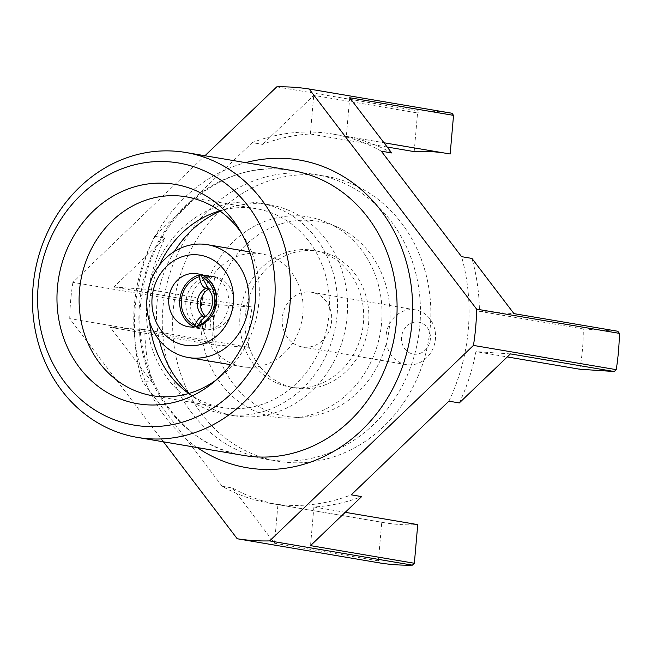 <?xml version="1.0" encoding="UTF-8"?>
<svg xmlns="http://www.w3.org/2000/svg" width="652" height="652" viewBox="0 0 652 652"><rect width="100%" height="100%" fill="white"/><g stroke="black" fill="none" stroke-linecap="round" stroke-linejoin="round"><path stroke-width="0.49" stroke-dasharray="3.26 2.44" d="M417.37 322.007A16.186 14.409 99.6 0 1 430.353 339.073A16.186 14.409 99.6 0 1 414.55 354.223A16.186 14.409 99.6 0 1 401.567 337.157A16.186 14.409 99.6 0 1 417.37 322.007M408.356 364.851A27.743 24.694 -80.4 0 0 435.3 340.124A27.743 24.694 -80.4 0 0 415.414 309.879A27.743 24.694 -80.4 0 0 413.181 309.618A27.743 24.694 -80.4 0 0 386.237 334.346A27.743 24.694 -80.4 0 0 406.123 364.59A27.743 24.694 -80.4 0 0 408.356 364.851M309.35 291.998A27.743 24.694 99.6 0 1 311.575 292.259A27.743 24.694 99.6 0 1 331.469 322.495A27.743 24.694 99.6 0 1 304.517 347.231A27.743 24.694 99.6 0 1 302.292 346.962A27.743 24.694 99.6 0 1 282.397 316.725A27.743 24.694 99.6 0 1 309.35 291.998M208.673 288.738L209.724 276.741C198.656 280.743 192.226 289.105 190.441 301.852C189.993 314.68 194.891 323.799 205.135 329.203L206.203 316.913L205.176 316.725M206.203 316.913L205.608 316.407M209.724 276.741L201.949 275.331M300.89 388.649A69.356 61.744 -80.4 0 0 368.266 326.831A69.356 61.744 -80.4 0 0 318.535 251.232A69.356 61.744 -80.4 0 0 312.968 250.572A69.356 61.744 -80.4 0 0 245.592 312.398A69.356 61.744 -80.4 0 0 295.323 387.997A69.356 61.744 -80.4 0 0 300.89 388.649M295.698 387.769A69.356 61.744 -80.4 0 0 363.074 325.951A69.356 61.744 -80.4 0 0 313.343 250.352A69.356 61.744 -80.4 0 0 307.777 249.692A69.356 61.744 -80.4 0 0 240.401 311.509A69.356 61.744 -80.4 0 0 290.132 387.117A69.356 61.744 -80.4 0 0 295.698 387.769M247.026 367.247A57.221 50.938 -80.4 0 0 302.618 316.244A57.221 50.938 -80.4 0 0 261.582 253.872A57.221 50.938 -80.4 0 0 256.994 253.335A57.221 50.938 -80.4 0 0 201.403 304.337A57.221 50.938 -80.4 0 0 242.438 366.709A57.221 50.938 -80.4 0 0 247.026 367.247M212.177 276.383A26.879 23.928 -80.4 0 0 186.065 300.336A26.879 23.928 -80.4 0 0 205.339 329.635A26.879 23.928 -80.4 0 0 207.491 329.888A26.879 23.928 -80.4 0 0 233.603 305.935A26.879 23.928 -80.4 0 0 214.329 276.635A26.879 23.928 -80.4 0 0 212.177 276.383M303.938 173.139A144.5 128.631 -80.4 0 0 163.57 301.933A144.5 128.631 -80.4 0 0 267.181 459.432A144.5 128.631 -80.4 0 0 278.771 460.793A144.5 128.631 -80.4 0 0 419.146 332.007A144.5 128.631 -80.4 0 0 315.535 174.508A144.5 128.631 -80.4 0 0 303.938 173.139M314.321 174.907A144.5 128.631 -80.4 0 0 173.954 303.693A144.5 128.631 -80.4 0 0 277.565 461.192A144.5 128.631 -80.4 0 0 289.154 462.561A144.5 128.631 -80.4 0 0 429.529 333.767A144.5 128.631 -80.4 0 0 325.918 176.268A144.5 128.631 -80.4 0 0 314.321 174.907M293.131 417.109A98.835 87.987 -80.4 0 0 304.932 417.011A98.835 87.987 -80.4 0 0 388.486 333.449A98.835 87.987 -80.4 0 0 337.174 227.01A98.835 87.987 -80.4 0 0 310.344 220.352A98.835 87.987 -80.4 0 0 213.848 312.903A98.835 87.987 -80.4 0 0 293.131 417.109M282.52 417.965A101.476 90.335 -80.4 0 0 294.631 417.867A101.476 90.335 -80.4 0 0 380.418 332.08A101.476 90.335 -80.4 0 0 327.736 222.805A101.476 90.335 -80.4 0 0 300.189 215.967A101.476 90.335 -80.4 0 0 201.126 310.988A101.476 90.335 -80.4 0 0 282.52 417.965M251.346 202.169A106.928 95.192 -80.4 0 0 147.466 297.467A106.928 95.192 -80.4 0 0 224.141 414.02A106.928 95.192 -80.4 0 0 232.723 415.031A106.928 95.192 -80.4 0 0 336.595 319.724A106.928 95.192 -80.4 0 0 259.928 203.179A106.928 95.192 -80.4 0 0 251.346 202.169M188.762 393.498A100.864 89.789 -80.4 0 0 222.43 407.573A100.864 89.789 -80.4 0 0 230.523 408.527A100.864 89.789 -80.4 0 0 328.502 318.632A100.864 89.789 -80.4 0 0 256.179 208.697A100.864 89.789 -80.4 0 0 248.094 207.743A100.864 89.789 -80.4 0 0 219.757 210.873M159.227 265.478A100.864 89.789 -80.4 0 0 149.642 321.99M345.258 512.317L313.897 506.995A187.271 166.708 -80.4 0 0 361.64 496.596M387.207 147.034L310.344 133.994A187.271 166.708 -80.4 0 0 262.601 144.385L252.218 142.625L154.557 236.293L164.94 238.053A187.271 166.708 -80.4 0 0 148.338 289.374L252.169 307.002A187.271 166.708 -80.4 0 0 248.648 347.272L144.809 329.651A187.271 166.708 -80.4 0 0 152.299 382.569L141.916 380.809L222.153 486.278A187.271 166.708 -80.4 0 0 270.409 503.36A187.271 166.708 -80.4 0 0 285.429 505.129A187.271 166.708 -80.4 0 0 351.257 494.835M222.153 486.278L232.536 488.038A187.271 166.708 -80.4 0 0 277.923 504.607L381.762 522.228A187.271 166.708 -80.4 0 0 384.623 522.749A187.271 166.708 -80.4 0 0 399.652 524.518A187.271 166.708 -80.4 0 0 417.736 524.615M189.284 393.343A106.928 95.192 -80.4 0 0 234.117 415.715A106.928 95.192 -80.4 0 0 242.699 416.726A106.928 95.192 -80.4 0 0 346.571 321.42A106.928 95.192 -80.4 0 0 269.904 204.867A106.928 95.192 -80.4 0 0 261.322 203.856A106.928 95.192 -80.4 0 0 220.197 211.199M174.402 251.485A106.928 95.192 -80.4 0 0 159.349 340.205M214.541 277.059C223.66 280.466 228.55 289.586 229.227 304.419C225.983 318.991 219.553 327.361 209.944 329.529L211.02 317.239C220.27 313.775 221.998 293.995 213.465 289.349L214.541 277.059L201.973 275.046A27.743 24.026 99.1 0 1 204.019 276.114M154.557 236.293A187.271 166.708 -80.4 0 0 141.916 380.809M391.705 152.951A187.271 166.708 -80.4 0 0 346.326 136.374L383.963 142.764M450.165 154.002A187.271 166.708 -80.4 0 0 447.296 153.481A187.271 166.708 -80.4 0 0 444.419 153.024M381.322 151.191A187.271 166.708 -80.4 0 0 333.074 134.1A187.271 166.708 -80.4 0 0 252.218 142.625M459.301 402.936A187.271 166.708 -80.4 0 0 475.911 351.607L507.272 356.929M579.75 369.228A187.271 166.708 -80.4 0 0 583.271 328.958L479.432 311.338A187.271 166.708 -80.4 0 0 471.95 258.42M448.918 401.167A187.271 166.708 -80.4 0 0 461.567 256.652M164.94 238.053L113.815 287.084L217.654 304.712L252.169 307.002M248.648 347.272L214.133 344.981L110.294 327.361L152.299 382.569M217.654 304.712L215.698 306.587A227.735 202.731 -80.4 0 0 212.519 342.862L214.133 344.981M232.536 488.038L274.541 543.246L378.38 560.867L379.986 562.986M378.38 560.867L381.762 522.228M414.183 151.614L417.565 112.975L313.726 95.355L262.601 144.385M451.934 113.244A227.735 202.731 -80.4 0 0 419.521 111.093L417.565 112.975M583.271 328.958L617.786 331.249M215.698 306.587L72.918 282.357L204.94 155.738M276.75 86.863L419.521 111.093M163.473 441.836L69.748 318.632L212.519 342.862M72.918 282.357A227.735 202.731 -80.4 0 0 69.748 318.632M216.554 379.717A100.864 89.789 -80.4 0 0 220.303 376.823A100.864 89.789 -80.4 0 0 244.027 237.026A100.864 89.789 -80.4 0 0 241.444 233.057M274.541 543.246L277.923 504.607M144.809 329.651L110.294 327.361M113.815 287.084L148.338 289.374M310.344 133.994L313.726 95.355M349.708 97.743L346.326 136.374M479.432 311.338L513.955 313.628M510.426 353.897L475.911 351.607M313.897 506.995L310.515 545.634M193.954 326.921A27.743 25.306 -79.7 0 0 194.866 327.345L194.915 326.799M205.135 329.203L194.866 327.345M204.06 317.426L207.295 316.636A16.471 14.262 -80.9 0 0 209.732 288.755L207.442 287.597M213.017 313.661A27.743 24.026 99.1 0 1 197.385 327.516L197.491 326.269M209.944 329.529L197.385 327.516M213.465 289.349L209.732 288.755M211.02 317.239L207.295 316.636M280.572 169.178A144.5 128.631 -80.4 0 0 140.204 297.964A144.5 128.631 -80.4 0 0 243.815 455.463C177.8 446.644 127.425 368.673 142.511 291.183C153.693 218.42 218.803 163.187 280.816 169.202L292.169 170.539A144.5 128.631 -80.4 0 0 280.572 169.178M197.271 447.565A156.056 138.925 99.6 0 1 136.219 290.637A156.056 138.925 99.6 0 1 245.625 162.641M415.414 309.879L311.575 292.259M318.535 251.232L313.343 250.352M261.582 253.872L249.692 251.859M205.339 329.635L188.216 326.725M277.565 461.192L267.181 459.432M337.174 227.01L327.736 222.805M304.932 417.011L294.631 417.867M222.43 407.573L152.332 395.674M234.117 415.715L224.141 414.02M269.904 204.867L259.928 203.179M384.623 522.749L270.409 503.36M447.296 153.481L333.074 134.1M244.027 237.026L238.909 228.738M220.303 376.823L212.739 382.96M256.179 208.697L186.081 196.798M325.918 176.268L315.535 174.508M214.329 276.635L197.206 273.726M242.438 366.709L230.539 364.688M295.323 387.997L290.132 387.117M406.123 364.59L302.292 346.962"/><path stroke-width="0.98" d="M205.176 316.725L203.163 316.367A16.471 15.029 100.3 0 1 197.271 301.933A16.471 15.029 100.3 0 1 205.6 288.477C202.617 287.263 200.514 283.335 199.3 276.709L199.455 274.883A27.743 25.306 -79.7 0 0 179.789 299.92A27.743 25.306 -79.7 0 0 193.954 326.921M206.203 316.913C202.038 313.302 200.131 308.502 200.482 302.512C201.183 296.546 203.905 292.055 208.648 289.032L208.673 288.738M201.949 275.331L199.455 274.883M202.886 244.15A57.221 50.938 99.6 0 1 207.475 244.696A57.221 50.938 99.6 0 1 248.51 307.068A57.221 50.938 99.6 0 1 192.919 358.062A57.221 50.938 99.6 0 1 188.33 357.524A57.221 50.938 99.6 0 1 147.295 295.152A57.221 50.938 99.6 0 1 202.886 244.15M188.738 345.674A45.664 40.652 -80.4 0 0 233.31 302.919A45.664 40.652 -80.4 0 0 196.684 254.777A45.664 40.652 -80.4 0 0 152.103 297.532A45.664 40.652 -80.4 0 0 188.738 345.674M195.054 273.473A26.879 23.928 -80.4 0 0 168.941 297.434A26.879 23.928 -80.4 0 0 188.216 326.725A26.879 23.928 -80.4 0 0 190.368 326.978A26.879 23.928 -80.4 0 0 216.48 303.025A26.879 23.928 -80.4 0 0 197.206 273.726A26.879 23.928 -80.4 0 0 195.054 273.473M144.793 426.384A132.943 118.346 -80.4 0 0 274.582 301.9A132.943 118.346 -80.4 0 0 167.947 161.737A132.943 118.346 -80.4 0 0 38.158 286.22A132.943 118.346 -80.4 0 0 144.793 426.384M174.141 151.117A144.5 128.631 99.6 0 1 185.738 152.478A144.5 128.631 99.6 0 1 289.349 309.977A144.5 128.631 99.6 0 1 148.974 438.772A144.5 128.631 99.6 0 1 137.385 437.402A144.5 128.631 99.6 0 1 33.774 279.904A144.5 128.631 99.6 0 1 174.141 151.117M219.757 210.873A100.864 89.789 -80.4 0 0 159.227 265.478M149.642 321.99A100.864 89.789 -80.4 0 0 188.762 393.498M241.444 233.057A100.864 89.789 -80.4 0 0 186.081 196.798A100.864 89.789 -80.4 0 0 177.988 195.844A100.864 89.789 -80.4 0 0 80.009 285.739A100.864 89.789 -80.4 0 0 152.332 395.674A100.864 89.789 -80.4 0 0 160.425 396.628A100.864 89.789 -80.4 0 0 216.554 379.717M166.056 183.31A111.264 99.047 -80.4 0 0 57.433 287.499A111.264 99.047 -80.4 0 0 146.676 404.81A111.264 99.047 -80.4 0 0 212.739 382.96A111.264 99.047 -80.4 0 0 238.909 228.738A111.264 99.047 -80.4 0 0 166.056 183.31M614.265 371.518L616.23 369.643L473.45 345.413L269.618 540.907A227.735 202.731 -80.4 0 1 253.351 540.557A227.735 202.731 -80.4 0 1 237.214 538.756L379.986 562.986A227.735 202.731 -80.4 0 0 396.131 564.787A227.735 202.731 -80.4 0 0 412.398 565.137L414.354 563.255L310.515 545.634L361.64 496.596L351.257 494.835L448.918 401.167L459.301 402.936L510.426 353.897L614.265 371.518L579.75 369.228L507.272 356.929M414.354 563.255L417.736 524.615L345.258 512.317M220.197 211.199A106.928 95.192 -80.4 0 0 174.402 251.485M159.349 340.205A106.928 95.192 -80.4 0 0 189.284 393.343M383.963 142.764L450.165 154.002L453.539 115.363L451.934 113.244L309.154 89.014L476.62 309.138L619.4 333.368L617.786 331.249L513.955 313.628L471.95 258.42L461.567 256.652L381.322 151.191L391.705 152.951L349.708 97.743L453.539 115.363M444.419 153.024A187.271 166.708 -80.4 0 0 414.183 151.614L387.207 147.034M616.23 369.643A227.735 202.731 -80.4 0 0 619.4 333.368M269.618 540.907L412.398 565.137M204.94 155.738L276.75 86.863A227.735 202.731 -80.4 0 1 309.154 89.014M237.214 538.756L163.473 441.836M473.45 345.413A227.735 202.731 -80.4 0 0 476.62 309.138M194.915 326.799L195.029 325.519A26.007 23.725 100.3 0 1 181.37 300.026A26.007 23.725 100.3 0 1 199.3 276.709M195.029 325.519C197.352 319.537 200.066 316.481 203.163 316.367M208.648 289.032L205.6 288.477M201.818 276.872A26.007 22.527 99.1 0 1 214.679 302.235A26.007 22.527 99.1 0 1 197.548 325.69L204.06 317.426C211.15 312.691 213.758 305.079 211.876 294.598L201.818 276.872L201.965 275.12M197.491 326.269L197.548 325.69M204.019 276.114A27.743 24.026 99.1 0 1 213.017 313.661M137.385 437.402L243.815 455.463A144.5 128.631 -80.4 0 0 255.413 456.832A144.5 128.631 -80.4 0 0 395.78 328.046A144.5 128.631 -80.4 0 0 292.169 170.539L185.738 152.478M245.625 162.641A156.056 138.925 99.6 0 1 286.774 158.55A156.056 138.925 99.6 0 1 411.958 323.09A156.056 138.925 99.6 0 1 259.594 469.22A156.056 138.925 99.6 0 1 197.271 447.565M249.692 251.859L207.475 244.696M230.539 364.688L188.33 357.524"/></g></svg>
